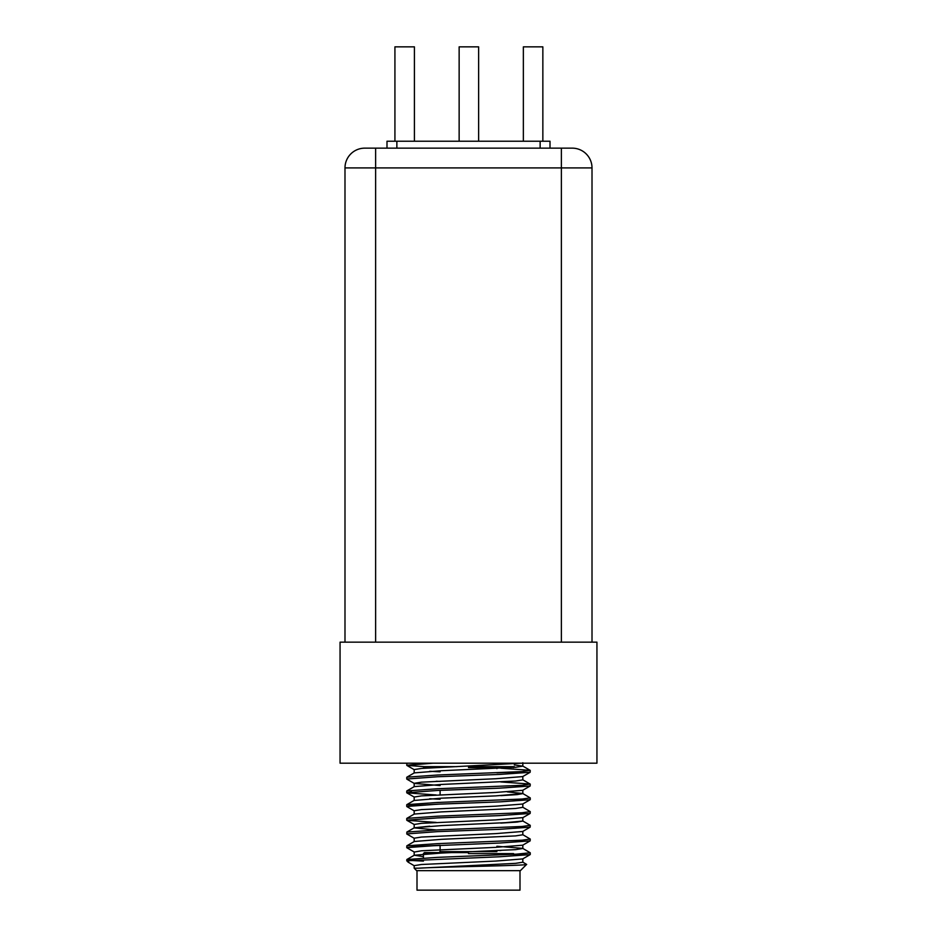 <?xml version="1.0" encoding="UTF-8"?>
<svg xmlns="http://www.w3.org/2000/svg" width="937" height="937" viewBox="0 0 937 937"><rect width="100%" height="100%" fill="white"/><g stroke="black" fill="none" stroke-linecap="round" stroke-linejoin="round"><path stroke-width="1.41" d="M340.061 763.186L596.939 763.186L596.939 642.161L340.061 642.161L340.061 763.186M468.5 767.637L499.503 767.637M452.278 852.6L439.102 852.6L440.097 851.616L496.903 851.616M414.295 865.776L408.122 862.145L406.752 860.775L406.845 859.522L437.626 857.355L521.979 853.923L530.248 852.775L522.705 848.36L496.903 846.263M500.815 850.55L496.903 850.398M406.752 860.775L499.374 856.781L530.155 854.614L530.248 852.775L530.248 854.497M440.097 785.546L414.295 783.437L406.845 779.139L406.845 777.195L437.626 775.016L521.979 771.584L530.155 770.331L500.815 768.211M406.752 779.022L406.752 777.312L406.752 779.022L437.626 776.738L499.374 774.442L530.155 772.275L530.248 770.448M436.185 794.974L406.845 792.854L406.845 790.91L437.626 788.743L521.979 785.311L530.155 784.046L500.815 781.938M406.752 792.749L411.577 791.882L406.752 792.749L406.752 791.027L406.752 792.749L437.626 790.453L499.374 788.169L530.155 786.002L530.248 784.164M414.295 810.892L406.845 806.581L414.295 810.892L406.845 806.581L406.845 804.637L437.626 802.459L521.979 799.038L530.248 797.891L522.705 793.475L507.257 791.882M406.752 804.754L406.752 806.464L437.626 804.18L499.374 801.896L530.155 799.718L530.248 797.891L530.248 799.601M436.185 822.417L406.845 820.308L406.845 818.364L437.626 816.186L521.979 812.754L530.248 811.618L522.705 807.19M406.752 820.191L406.752 818.469L406.752 820.191L437.626 817.907L499.374 815.612L530.155 813.445L530.248 811.618M406.845 834.024L414.295 838.334L406.845 834.024L406.845 832.079L437.626 829.913L521.979 826.481L530.248 825.333L522.705 820.917M406.752 833.907L437.626 831.623L499.374 829.339L530.155 827.16L530.248 825.333M406.752 847.634L415.021 846.486L440.097 845.256L406.752 847.634L415.021 846.486L499.374 843.054L530.155 840.887L522.705 845.197L495.661 847.353L421.451 850.784L414.295 852.049L406.752 847.634L406.845 845.806L437.626 843.628L521.979 840.196L530.248 839.06L522.705 834.633M530.155 840.887L530.248 839.06M437.497 767.579L406.845 765.412L406.752 763.585L407.853 763.186M406.752 765.295L433.058 763.186M440.097 781.399L436.185 781.259M530.155 854.614L522.705 858.913L530.155 854.614L522.705 858.913L495.661 861.068L421.451 864.5L414.177 865.647L414.177 868.201L418.558 868.201L414.177 868.201L416.625 870.66L520.375 870.66L526.617 864.406L522.705 862.087M522.823 858.784L522.823 862.216L515.549 863.352L418.558 868.201C437.86 866.877 529.264 865.636 526.617 864.406M423.419 861.103L411.577 860.494M417 870.66L417 890.15L520 890.15L520 870.66M514.319 764.908L522.823 766.161L515.549 767.298L441.339 770.729L414.295 772.884L406.845 777.195M522.823 776.445L522.823 779.877L515.549 781.025L441.339 784.456L414.295 786.611L406.845 790.91M522.823 790.172L522.823 793.604L517.083 794.611L500.815 795.654L522.823 793.604L495.661 795.888L441.339 798.172L414.177 800.467L414.177 797.036L406.845 792.854M522.823 803.899L522.823 807.319L515.549 808.467L441.339 811.899L414.295 814.054L406.845 818.364M436.185 829.959L414.177 827.91L436.185 829.959L414.177 827.91L414.177 824.478L421.451 823.33L495.661 819.898L522.823 817.614L522.823 821.046L517.083 822.054L500.815 823.108L522.823 821.046L515.549 822.194L441.339 825.626L414.295 827.781L429.743 826.188L414.295 827.781L406.845 832.079L414.295 827.781M522.823 831.342L522.823 834.773L515.549 835.909L441.339 839.341L414.295 841.496L406.845 845.806M522.823 845.057L522.823 848.489L515.549 849.636L441.339 853.068L414.295 855.223L423.419 856.652M408.122 862.145L409.071 860.775M521.499 763.186L421.451 768.445L414.177 769.582L414.177 773.013M429.743 771.303L440.097 771.819M530.155 772.275L522.705 776.586L495.661 778.741L421.451 782.161L414.177 783.309L414.177 786.74M522.705 790.301L530.155 786.002L522.705 790.301L495.661 792.456L421.451 795.888L414.177 797.036M429.743 798.746L440.097 799.261M530.155 799.718L522.705 804.028L495.661 806.183L421.451 809.615L414.177 810.751L414.177 814.183M414.177 824.478L406.845 820.308M530.155 827.16L522.705 831.47L495.661 833.625L421.451 837.057L414.177 838.205L414.177 841.625M434.089 767.637L423.665 767.637L434.089 767.637M468.5 852.6L424.414 852.6L468.5 852.6M513.581 854.439L530.248 852.775M496.903 772.826L514.167 772.076L496.903 772.826M406.775 765.248L422.681 763.678L406.775 765.248M408.438 805.972L440.097 804.087L411.577 805.609M550.007 148.151L550.007 141.229L386.993 141.229L386.993 148.151M414.412 141.229L414.412 46.85L394.922 46.85L394.922 141.229M542.851 141.229L542.851 46.85L523.361 46.85L523.361 141.229M478.631 141.229L478.631 46.85L459.142 46.85L459.142 141.229M375.632 642.161L375.632 167.91L344.992 167.91A19.759 19.759 0 0 1 364.762 148.151L572.238 148.151A19.759 19.759 0 0 1 592.008 167.91A19.759 19.759 0 0 0 572.238 148.151M592.008 642.161L592.008 167.91L561.368 167.91L561.368 642.161M344.992 167.91L344.992 642.161M468.5 766.642L514.319 766.642L513.335 767.637M513.581 853.595L468.5 853.595M422.681 766.642L456.834 766.642M430.505 853.595L423.419 853.595L423.419 857.976M396.866 148.151L396.866 141.229M540.134 141.229L540.134 148.151M375.632 148.151L375.632 167.91L561.368 167.91L561.368 148.151M440.097 790.359L440.097 794.799M440.097 845.256L440.097 851.616M406.845 859.522L414.295 855.223M406.845 804.637L414.295 800.327M530.155 784.046L522.705 779.748M530.155 770.331L522.705 766.021L530.155 770.331M522.823 766.161L522.823 762.73M414.177 855.352L414.177 851.92M414.295 769.722L406.845 765.412L414.295 769.722M522.705 817.743L530.155 813.445M423.419 853.595L424.414 852.6M496.903 768.621L497.898 767.637M414.295 852.049L406.845 847.751"/></g></svg>

